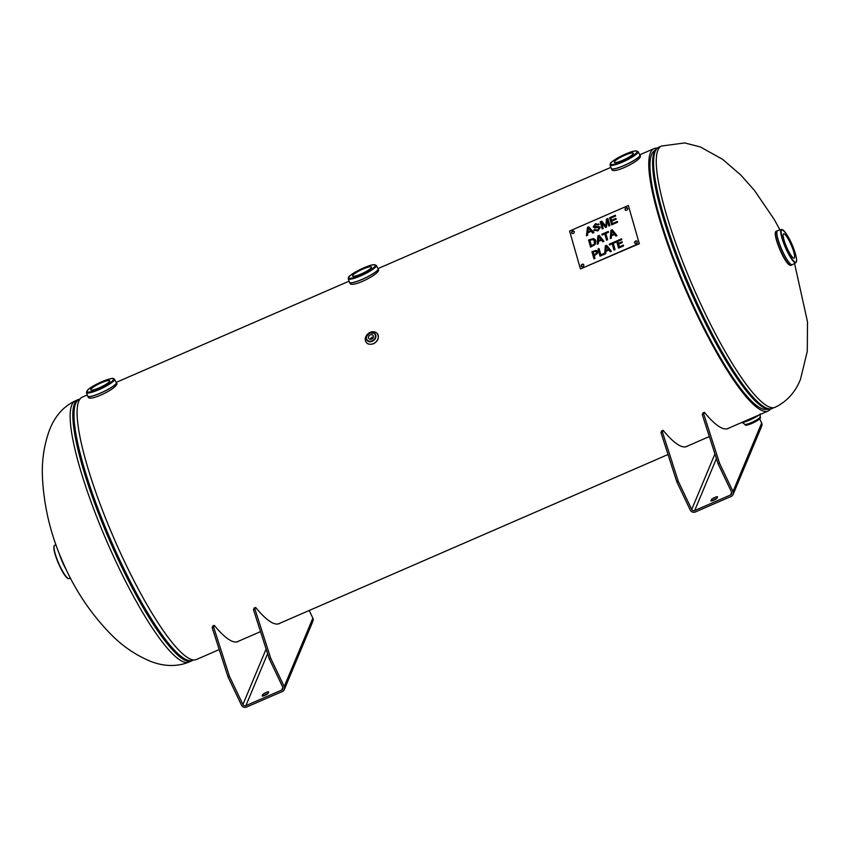 <?xml version="1.0" encoding="UTF-8"?>
<svg xmlns="http://www.w3.org/2000/svg" width="850" height="850" viewBox="0 0 850 850"><rect width="100%" height="100%" fill="white"/><g stroke="black" fill="none" stroke-linecap="round" stroke-linejoin="round"><path stroke-width="1.27" d="M770.493 409.052A143.066 27.349 -113.5 0 1 768.113 411.007A143.066 27.349 -113.5 0 1 686.003 290.711A143.066 27.349 -113.5 0 1 654.054 148.601A143.066 27.349 -113.5 0 1 657.114 148.197M87.295 394.953L82.365 397.099A143.066 27.349 66.5 0 0 114.314 539.208A143.066 27.349 66.5 0 0 196.424 659.504L219.226 649.591M781.681 253.47A15.948 3.049 -113.5 0 1 778.504 246.16M794.495 257.752A13.239 2.529 -113.5 0 1 794.166 258.134A13.239 2.529 -113.5 0 1 786.558 246.999A13.239 2.529 -113.5 0 1 783.604 233.846A13.239 2.529 -113.5 0 1 790.713 243.886A13.239 2.529 -113.5 0 1 794.495 257.752M373.405 343.612A7.044 5.695 141 0 1 366.308 342.422A7.044 5.695 141 0 1 368.209 333.561A7.044 5.695 141 0 1 377.272 333.561A7.044 5.695 141 0 1 373.405 343.612M373.394 336.972A2.678 2.167 -39 0 0 370.462 339.352M370.356 334.836A2.678 2.167 141 0 1 372.321 338.651A2.678 2.167 141 0 1 368.889 338.661A2.678 2.167 141 0 1 370.356 334.836M114.516 379.174C112.253 378.239 114.506 377.453 104.848 380.471C95.763 384.359 90.079 387.494 87.784 389.884L86.445 392.562A15.555 2.752 -25.5 0 0 101.692 388.408A15.555 2.752 -25.5 0 0 114.516 379.174L116.864 383.86C116.365 388.875 89.409 402.018 88.134 397.014L87.731 396.185A15.948 2.826 -25.5 0 0 103.339 391.861A15.948 2.826 -25.5 0 0 116.524 382.447A15.948 2.826 -25.5 0 0 116.493 382.394M109.661 381.225A10.476 1.859 154.5 0 1 100.098 387.43A10.476 1.859 154.5 0 1 90.769 389.842A10.476 1.859 154.5 0 1 99.429 383.658A10.476 1.859 154.5 0 1 109.682 380.811A10.476 1.859 154.5 0 1 109.661 381.225M638.116 151.587L635.173 150.939C631.741 151.258 625.685 153.733 616.994 158.366C608.791 163.848 610.714 162.658 610.045 164.974A15.555 2.752 -25.5 0 0 623.783 161.511A15.555 2.752 -25.5 0 0 638.106 152.235A15.555 2.752 -25.5 0 0 638.116 151.587L640.464 156.273C639.954 161.288 612.977 174.431 611.734 169.426L611.331 168.587A15.948 2.826 -25.5 0 0 625.536 164.932A15.948 2.826 -25.5 0 0 640.093 155.486A15.948 2.826 -25.5 0 0 640.124 154.859A15.948 2.826 -25.5 0 0 640.093 154.796M614.391 161.84A10.476 1.859 154.5 0 1 623.953 155.624A10.476 1.859 154.5 0 1 633.282 153.223A10.476 1.859 154.5 0 1 624.622 159.407A10.476 1.859 154.5 0 1 614.369 162.244A10.476 1.859 154.5 0 1 614.391 161.84M376.316 265.381L373.373 264.733C369.941 265.062 363.885 267.538 355.194 272.159C346.991 277.642 348.914 276.452 348.245 278.768A15.555 2.752 -25.5 0 0 361.983 275.304A15.555 2.752 -25.5 0 0 376.306 266.039A15.555 2.752 -25.5 0 0 376.316 265.381L378.664 270.066C378.154 275.092 351.178 288.224 349.934 283.22L349.531 282.391A15.948 2.826 -25.5 0 0 363.736 278.726A15.948 2.826 -25.5 0 0 378.293 269.28A15.948 2.826 -25.5 0 0 378.324 268.653A15.948 2.826 -25.5 0 0 378.293 268.6M352.591 275.634A10.476 1.859 154.5 0 1 362.153 269.429A10.476 1.859 154.5 0 1 371.482 267.017A10.476 1.859 154.5 0 1 362.822 273.201A10.476 1.859 154.5 0 1 352.569 276.048A10.476 1.859 154.5 0 1 352.591 275.634M741.019 422.79A12.24 2.167 -25.5 0 0 749.562 420.112A12.24 2.167 -25.5 0 0 759.178 414.896M623.571 245.937L618.566 248.115L616.526 241.007L621.541 238.829L621.786 239.668L617.833 241.389L618.386 243.334L622.072 241.729L622.317 242.569L618.63 244.173L619.384 246.808L623.337 245.097L623.571 245.937M623.347 245.14L619.384 246.808M622.083 241.782L618.386 243.334M621.552 238.871L616.558 241.049L618.577 248.104M615.06 249.634L613.997 250.102L612.202 243.833L609.514 245.002L609.269 244.163L615.719 241.368L615.952 242.208L613.264 243.376L615.06 249.634M615.729 241.411L609.301 244.205L609.535 244.991M612.202 243.833L614.019 250.091M605.944 250.452L608.451 249.422L606.22 246.574L605.944 250.452L608.451 249.422M608.419 249.379L606.22 246.574M604.658 254.086L605.317 245.884L604.69 254.118L604.435 253.311L600.854 254.862L604.446 253.353M608.951 250.059L610.247 251.727L608.951 250.059L605.891 251.387L605.731 253.693L600.036 256.169L597.996 249.061L599.059 248.604L600.854 254.862M605.317 245.884L606.634 245.31L611.362 251.239L610.247 251.727M606.656 245.352L605.349 245.916M599.08 248.646L598.028 249.103L600.047 256.158M611.564 234.866L614.061 233.824L611.841 230.977L611.564 234.866L614.061 233.824M614.04 233.792L611.841 230.977M611.341 238.096L610.268 238.563L610.927 230.286L612.244 229.723L616.983 235.652L615.857 236.141L614.561 234.462L611.501 235.801L611.341 238.096M614.561 234.462L615.857 236.141M612.276 229.755L610.959 230.329L610.3 238.553M607.622 239.711L606.56 240.178L604.764 233.909L602.076 235.078L601.843 234.239L608.281 231.444L608.526 232.284L605.838 233.452L607.622 239.711M608.292 231.487L601.864 234.281L602.097 235.078M604.764 233.909L606.581 240.167M591.43 245.831L594.331 244.046L594.798 241.294L592.918 239.519L589.868 240.359L591.462 245.873L594.352 244.088L594.288 240.242M593.428 238.531L595.903 240.816L595.128 244.502L590.601 247.116L588.572 240.008L593.459 238.574L588.604 240.051L590.622 247.106M595.287 239.551L593.459 238.574M617.589 222.254L611.607 224.846L609.567 217.749L615.368 215.22L615.612 216.059L610.874 218.121L611.49 220.299L615.931 218.365L616.176 219.204L611.734 221.138L612.425 223.55L617.344 221.414L617.589 222.254M617.366 221.457L612.425 223.55M615.942 218.407L611.49 220.299M615.379 215.273L609.599 217.781L611.617 224.846M603.245 228.491L602.214 228.926L600.185 221.829L601.779 221.127L605.838 226.259L606.443 219.151L607.835 218.492L609.875 225.601L608.855 226.047L607.155 220.097L606.518 227.067L605.561 227.481L601.503 222.434L603.245 228.491M601.503 222.434L605.561 227.481M607.155 220.097L608.876 226.036M607.856 218.546L606.443 219.151L605.933 224.931M605.806 226.217L605.912 224.899M601.811 221.17L600.217 221.861L602.236 228.926M597.901 224.687L595.754 224.538L594.214 226.408L598.368 226.398L600.227 227.534L597.869 230.956L593.768 230.031L594.139 230.743L593.768 230.031L595.032 229.989M599.941 226.971L600.227 227.534M600.259 227.577L598.4 226.429L594.734 226.95L594.214 226.408M594.745 229.521L597.582 230.137L599.229 228.066L598.007 227.471L594.787 227.97L593.204 226.918L595.478 223.731L599.101 224.538L597.911 224.708M598.782 223.954L599.101 224.538M599.133 224.581L595.51 223.773L593.236 226.961M599.261 228.097L597.614 230.169L594.777 229.564L593.799 230.074M589.231 229.086L588.242 227.853L587.945 231.912L590.633 230.69L589.263 229.117M590.633 230.69L587.945 231.912M587.562 235.301L586.436 235.79L587.477 227.343L588.625 226.844L593.938 232.528L592.726 233.059L591.186 231.306L587.828 232.773L587.562 235.301M593.938 232.528L588.657 226.886L587.509 227.386L586.468 235.779M598.517 240.539L601.014 239.498L598.793 236.651L598.517 240.539L601.014 239.498M600.992 239.456L598.793 236.651M598.294 243.769L597.221 244.237L597.879 235.96L599.197 235.386L603.936 241.326L602.809 241.804L601.513 240.136L598.453 241.464L598.294 243.769M601.513 240.136L602.809 241.804M599.229 235.429L597.911 236.002L597.253 244.226M595.606 251.324L593.215 252.057L594.033 254.894L596.371 253.449L596.53 252.195L595.606 251.324L596.498 252.163L596.371 253.449M594.033 254.894L596.339 253.406M597.624 251.685L596.19 250.399L597.603 251.643L597.348 253.534L594.256 255.701L595.021 258.347L593.959 258.814L591.919 251.706L596.158 250.367L591.951 251.749L593.969 258.804M597.253 250.941L597.603 251.643M628.362 205.498L639.221 243.398L580.444 268.94L569.596 231.041L628.362 205.498L639.221 243.398M583.78 264.828A1.487 1.201 141 0 1 581.283 266.348A1.487 1.201 141 0 1 583.589 264.477A1.487 1.201 141 0 1 583.78 264.828M637.202 241.602A1.487 1.201 141 0 1 634.716 243.121A1.487 1.201 141 0 1 637.022 241.251A1.487 1.201 141 0 1 637.202 241.602M627.714 208.452A1.487 1.201 141 0 1 625.218 209.961A1.487 1.201 141 0 1 627.523 208.091A1.487 1.201 141 0 1 627.714 208.452M574.281 231.667A1.487 1.201 141 0 1 571.795 233.187A1.487 1.201 141 0 1 574.101 231.317A1.487 1.201 141 0 1 574.281 231.667M583.684 264.616A1.487 1.201 -39 0 0 581.4 266.464M637.117 241.389A1.487 1.201 -39 0 0 634.833 243.238M627.619 208.239A1.487 1.201 -39 0 0 625.334 210.077M574.196 231.455A1.487 1.201 -39 0 0 571.912 233.304M639.423 243.653L580.444 268.94M703.715 413.982L719.557 463.261L718.122 463.888L702.27 414.609L703.715 413.982L704.406 412.324L702.961 412.951L702.27 414.609M662.405 431.938L678.247 481.217L676.812 481.844L660.971 432.565L662.405 431.938L663.096 430.281L661.661 430.908L660.971 432.565M676.812 481.844L690.274 510.074A3.825 3.697 22.7 0 0 695.343 511.976L731.202 496.4A3.825 3.697 -157.3 0 0 733.019 491.502L719.557 463.261M733.104 494.477L761.749 426.009A3.825 3.697 -157.3 0 0 761.664 423.034L759.677 418.859M729.088 427.975A143.183 27.37 -113.5 0 1 728.089 428.538A143.183 27.37 -113.5 0 1 704.406 412.324M716.986 498.164A3.336 0.595 154.5 0 1 713.936 500.14A3.336 0.595 154.5 0 1 710.961 500.905A3.336 0.595 154.5 0 1 710.972 500.777L711.492 499.534A3.336 0.595 154.5 0 1 714.542 497.547A3.336 0.595 154.5 0 1 717.506 496.783A3.336 0.595 154.5 0 1 717.506 496.921L716.986 498.164M716.879 498.323A3.336 0.595 -25.5 0 0 712.268 500.788M687.778 445.931A143.183 27.37 -113.5 0 1 686.779 446.494A143.183 27.37 -113.5 0 1 663.096 430.281M718.122 463.888L731.584 492.118A2.231 2.157 22.7 0 1 730.522 494.976L694.673 510.563A2.231 2.157 22.7 0 1 691.719 509.447L678.247 481.217M269.322 658.973L253.47 609.684L254.915 609.057L270.757 658.346L269.322 658.973L282.784 687.204A2.231 2.157 22.7 0 1 281.722 690.062L245.873 705.638A2.231 2.157 22.7 0 1 242.919 704.533L229.447 676.303L228.012 676.919L212.171 627.64L213.605 627.013L229.447 676.303M284.304 689.552A3.825 3.697 -157.3 0 0 284.219 686.577L312.864 618.109A3.825 3.697 -157.3 0 1 312.949 621.084L284.304 689.552A3.825 3.697 -157.3 0 1 282.402 691.475L246.542 707.062A3.825 3.697 22.7 0 1 241.474 705.16L228.012 676.919M212.171 627.64L212.861 625.982L214.296 625.366L213.605 627.013M280.288 623.05A143.183 27.37 -113.5 0 1 279.289 623.624A143.183 27.37 -113.5 0 1 255.606 607.41L254.915 609.057M255.606 607.41L254.161 608.026L253.47 609.684M284.219 686.577L270.757 658.346M312.864 618.109L309.219 610.481M262.692 694.609A3.336 0.595 154.5 0 1 265.742 692.633A3.336 0.595 154.5 0 1 268.706 691.868A3.336 0.595 154.5 0 1 268.706 691.996L268.186 693.249A3.336 0.595 154.5 0 1 265.136 695.226A3.336 0.595 154.5 0 1 262.161 695.991A3.336 0.595 154.5 0 1 262.172 695.852L262.692 694.609L263.319 695.916M268.079 693.398A3.336 0.595 -25.5 0 0 263.468 695.874M238.977 641.006A143.183 27.37 -113.5 0 1 237.979 641.58A143.183 27.37 -113.5 0 1 214.296 625.366M772.406 408.467A142.449 27.232 -113.5 0 1 690.657 288.681A142.449 27.232 -113.5 0 1 658.835 147.199L656.221 148.952A142.237 27.189 66.5 0 0 689.605 289.138A142.237 27.189 66.5 0 0 769.346 409.19L775.083 407.309A142.449 27.232 -113.5 0 1 693.324 287.523A142.449 27.232 -113.5 0 1 661.513 146.03L658.835 147.199M769.346 409.19L765.648 409.392A140.951 26.945 -113.5 0 1 686.63 290.434A140.951 26.945 -113.5 0 1 653.554 151.512L656.221 148.952M75.395 400.807C60.254 407.862 53.136 420.707 49.566 429.845C43.956 445.124 41.597 461.252 42.5 478.231C44.041 506.972 50.724 534.724 62.549 561.478C74.046 588.508 89.813 612.425 109.852 633.25C121.699 645.554 135.15 654.872 150.227 661.194C158.971 664.7 173.464 668.366 188.955 662.076A142.449 27.232 66.5 0 1 107.206 542.289A142.449 27.232 66.5 0 1 75.395 400.807L78.062 399.638A142.449 27.232 66.5 0 0 109.884 541.131A142.449 27.232 66.5 0 0 191.633 660.918L193.364 659.908M193.29 659.908A142.237 27.189 -113.5 0 1 110.999 540.642A142.237 27.189 -113.5 0 1 79.932 399.118M66.321 569.787A18.551 3.549 -113.5 0 1 59.213 553.435M59.022 552.957A18.551 3.549 66.5 0 0 66.534 570.244M70.486 578.181L69.041 578.627A18.116 3.464 -113.5 0 1 59.309 564.697A18.116 3.464 -113.5 0 1 54.219 545.902A18.116 3.464 -113.5 0 1 54.602 545.403L55.919 544.659M54.071 546.359A17.744 3.389 66.5 0 0 58.512 563.55A17.744 3.389 66.5 0 0 68.032 578.393M775.678 231.837A18.551 3.549 -113.5 0 1 776.146 231.296L775.497 232.018C773.574 237.256 785.74 266.464 790.936 265.327A18.551 3.549 -113.5 0 1 780.969 251.26A18.551 3.549 -113.5 0 1 775.678 231.837M775.508 232.305A18.179 3.474 66.5 0 0 780.151 250.144A18.179 3.474 66.5 0 0 789.916 265.158M777.516 230.711A18.551 3.549 66.5 0 0 777.463 230.732A18.551 3.549 66.5 0 0 776.996 231.264A18.551 3.549 66.5 0 0 782.287 250.686A18.551 3.549 66.5 0 0 792.253 264.754A18.551 3.549 66.5 0 0 792.306 264.722M790.936 265.327L792.349 264.701A18.551 3.549 -113.5 0 1 782.404 250.846A18.551 3.549 -113.5 0 1 777.038 231.242A18.551 3.549 -113.5 0 1 777.569 230.69L776.146 231.296M795.866 262.703C799.404 259.898 788.524 231.806 781.426 229.479A18.116 3.464 66.5 0 0 780.906 230.031A18.116 3.464 66.5 0 0 786.154 249.167A18.116 3.464 66.5 0 0 795.866 262.703L792.349 264.701M781.362 230.222A17.744 3.389 -113.5 0 1 794.187 250.176A17.744 3.389 -113.5 0 1 791.095 257.571A17.744 3.389 -113.5 0 1 781.362 230.222M369.856 333.104A4.845 3.91 141 0 1 375.296 337.259A4.845 3.91 141 0 1 367.742 340.553A4.845 3.91 141 0 1 369.856 333.104M369.899 332.956A5.217 4.207 -39 0 0 366.616 339.756A5.217 4.207 -39 0 0 372.279 341.275A5.217 4.207 -39 0 0 374.595 333.306A5.217 4.207 -39 0 0 369.899 332.956M87.709 396.121A15.948 2.826 -25.5 0 0 87.731 396.185L87.677 396.068A15.948 2.826 154.5 0 0 103.307 391.797A15.948 2.826 154.5 0 0 116.461 382.341M86.891 391.127A14.811 2.624 154.5 0 1 108.184 379.344A14.811 2.624 154.5 0 1 105.602 385.517A14.811 2.624 154.5 0 1 86.891 391.127M611.309 168.534A15.948 2.826 -25.5 0 0 611.331 168.587L611.278 168.47A15.948 2.826 154.5 0 0 625.366 164.921A15.948 2.826 154.5 0 0 640.05 155.412A15.948 2.826 154.5 0 0 640.061 154.742M637.16 151.938A14.811 2.624 154.5 0 1 615.867 163.721A14.811 2.624 154.5 0 1 618.449 157.548A14.811 2.624 154.5 0 1 637.16 151.938M349.509 282.328A15.948 2.826 -25.5 0 0 349.531 282.391L349.478 282.264A15.948 2.826 154.5 0 0 363.566 278.715A15.948 2.826 154.5 0 0 378.25 269.216A15.948 2.826 154.5 0 0 378.261 268.536M375.36 265.731A14.811 2.624 154.5 0 1 354.067 277.514A14.811 2.624 154.5 0 1 356.649 271.341A14.811 2.624 154.5 0 1 375.36 265.731M745.705 424.745A7.884 1.392 -25.5 0 0 752.048 423.353A7.884 1.392 -25.5 0 0 759.889 417.977M744.738 424.511C746.672 424.957 743.229 426.509 752.027 423.374C760.888 418.986 760.793 417.924 760.314 417.084A8.627 1.53 154.5 0 1 751.655 422.875A8.627 1.53 154.5 0 1 744.738 424.511L744.579 424.182A8.627 1.53 -25.5 0 0 751.496 422.535A8.627 1.53 -25.5 0 0 760.155 416.755L760.251 413.844M742.231 422.259A12.24 2.167 -25.5 0 0 749.413 419.783A12.24 2.167 -25.5 0 0 757.244 415.735M733.019 491.502L761.664 423.034M711.492 499.534L712.119 500.841M691.719 509.447L714.924 453.964M716.412 458.586L694.673 510.563M730.522 494.976L731.648 492.277M242.919 704.533L266.124 649.049M281.722 690.062L282.848 687.352M267.612 653.671L245.873 705.638M654.054 148.601L640.039 154.7M610.895 167.365L378.239 268.494M349.095 281.159L116.439 382.288M768.113 411.007L726.994 428.889M709.336 436.56L685.684 446.834M668.026 454.516L278.194 623.964M260.536 631.635L236.884 641.92M775.083 407.309C786.909 401.572 795.388 392.233 800.498 379.27L807.287 351.316L807.5 321.81L794.559 263.447M779.981 229.936L774.308 219.576L754.375 190.294L740.658 174.898L722.638 159.364L700.283 146.923L684.654 142.938L661.513 146.03M78.062 399.638L79.974 399.064M188.955 662.076L191.633 660.918M69.041 578.627C64.239 579.7 52.158 551.363 54.06 546.072L54.602 545.403M781.426 229.479L777.569 230.69M366.308 342.422C367.423 344.271 369.856 344.717 373.586 343.751C378.197 341.041 379.429 337.652 377.272 333.561M366.616 339.756C364.926 338.853 365.999 336.579 369.846 332.934L374.595 333.306M86.445 392.562L87.677 396.068M116.918 383.286L116.886 384.434M610.045 164.974L611.278 168.47M348.245 278.768L349.478 282.264M744.579 424.182L742.252 422.418"/></g></svg>
